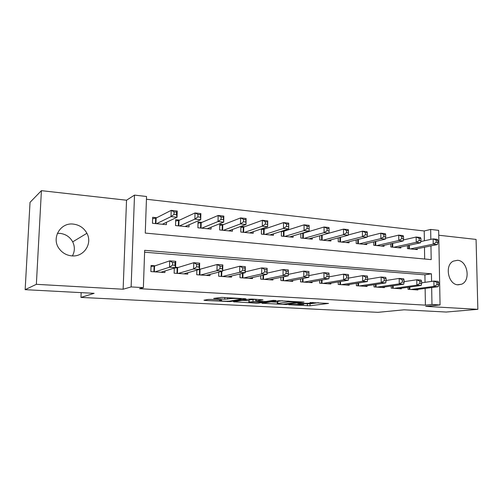 <?xml version="1.0" encoding="UTF-8"?>
<svg xmlns="http://www.w3.org/2000/svg" width="503" height="503" viewBox="0 0 503 503"><rect width="100%" height="100%" fill="white"/><g stroke="black" fill="none" stroke-linecap="round" stroke-linejoin="round"><path stroke-width="0.75" d="M288.779 304.711L310.037 305.774L328.522 303.416L310.005 302.523C312.765 302.693 313.734 302.913 312.916 303.164L297.713 303.491L300.649 303.781C303.384 303.95 304.359 304.158 303.579 304.403L288.779 304.711M57.367 233.354L59.958 233.367C65.686 234.071 69.93 236.907 72.696 241.868C74.997 246.665 74.897 251.343 72.394 255.908M71.822 255.876C83.85 257.184 92.722 243.628 86.906 233.279C83.963 227.953 79.436 224.891 73.344 224.105C60.291 222.251 50.96 238.46 59.348 248.941C62.523 253.066 66.685 255.379 71.822 255.876M458.044 284.83L461.559 284.233C471.009 280.718 467.595 260.636 457.504 260.284L453.316 261.139C444.331 265.226 448.217 284.736 458.044 284.83M210.826 299.411L208.053 299.461L203.96 300.216L205.149 300.454L230.261 301.586L246.068 298.939L245.049 298.681L221.779 297.399L213.656 298.424L224.734 299.21L230.179 298.694C232.807 298.172 243.377 298.7 240.792 299.216L230.229 301.008C227.714 301.492 217.485 301.001 219.893 300.505L221.779 300.172L220.622 299.933L210.826 299.411M25.15 289.665L30.035 202.351L41.409 190.662L36.361 284.321L25.15 289.665L94.13 293.331L80.945 297.411L377.91 312.338L404.072 309.804L446.218 312.042L477.85 309.332L425.714 306.377L440.056 304.95L431.964 304.478L425.406 305.145L139.532 288.684L143.374 287.634L131.126 286.917L134.508 195.107L146.536 196.497L145.266 233.084L431.19 259.617L430.952 245.898M36.361 284.321L123.128 289.231L131.126 286.917M261.931 303.246L286.251 304.522L304.007 302.077L278.769 300.731L261.931 303.246M256.102 303.12L233.449 301.775L249.444 299.122L252.292 299.078L262.994 299.838L255.983 300.951L257.033 301.178L265.993 301.467L273.211 300.366L275.908 300.492L258.787 303.083L256.102 303.12L256.109 302.705M477.85 309.332L476.071 239.422L438.754 235.234M156.754 217.717L152.673 217.296L152.472 223.275L166.386 224.659L166.455 222.301M179.653 220.081L175.692 219.673L175.522 225.564L189.027 226.91L189.084 224.791M201.898 222.376L198.05 221.98L197.905 227.79L211.034 229.098L211.078 227.18M223.514 224.608L219.78 224.219L219.66 229.953L232.411 231.223L232.449 229.481M244.533 226.778L240.899 226.4L240.799 232.053L253.204 233.291L253.229 231.694M264.974 228.884L262.245 228.607M284.855 230.94L283.063 230.751M304.214 232.939L303.303 232.845M407.977 287.288L408.002 289.275L417.867 289.954L417.861 289.376M391.208 286.012L391.227 288.118L401.344 288.816L401.337 288.206M374.006 284.698L374.018 286.936L384.399 287.647L384.393 287.006M356.357 283.334L356.369 285.723L367.014 286.452L367.008 285.767M338.249 281.925L338.249 284.472L349.176 285.226L349.176 284.497M319.656 280.46L319.65 283.195L330.867 283.969L330.873 283.189M300.568 278.939L300.549 281.881L312.074 282.673L312.074 281.837M280.951 277.348L280.919 280.529L292.759 281.347L292.765 280.441M260.799 275.688L260.749 279.14L272.922 279.982L272.928 279.008M240.076 273.946L240.013 277.713L252.525 278.574L252.537 277.518M218.767 272.11L218.679 276.248L231.55 277.134L231.569 275.977M196.843 270.168L196.73 274.739L209.971 275.65L210.002 274.38M176.993 273.381L177.15 267.772L174.283 268.086L174.132 273.186L187.77 274.122L187.808 272.72M425.406 305.145L425.136 288.414M425.041 282.334L424.922 274.833L144.6 252.204M200.76 269.105L199.515 269.017M178.301 267.477L175.591 267.282M155.182 265.798L151.063 265.496L150.862 271.582L164.902 272.551L164.953 270.985M424.375 240.799L424.218 230.971L146.436 199.251M424.664 259.014L424.475 247.237M417.264 248.734L417.276 249.601L407.474 248.627L407.436 245.621M400.853 247.048L400.86 247.973L390.818 246.973L390.787 243.785M384.028 245.319L384.034 246.3L373.735 245.275L373.71 241.886M366.775 243.546L366.781 244.584L356.212 243.534L356.199 239.925M349.076 241.717L349.076 242.823L338.236 241.742L338.23 237.888M330.911 239.837L330.911 241.012L319.776 239.906L319.789 235.775M312.262 237.894L312.256 239.158L300.825 238.026L300.857 233.574M293.117 235.894L293.104 237.259L281.359 236.089L281.41 231.279M273.443 233.826L273.425 235.297L261.359 234.102L261.434 228.884M81.159 292.639L80.945 297.411M123.128 289.231L126.536 200.213L41.409 190.662M126.536 200.213L134.508 195.107M424.218 230.971L430.669 229.437L438.666 230.368L440.056 304.95M431.561 281.403L431.436 273.814L144.669 250.324L143.374 287.634M431.964 304.478L431.668 287.553M430.838 239.384L430.669 229.437M424.922 274.833L431.436 273.814M304.353 303.674L310.043 303.799L318.355 302.705M271.042 301.888L277.379 302.228M282.975 304.284L299.675 301.957L288.125 301.951L277.367 303.504C276.568 303.762 277.599 303.975 280.448 304.145L282.975 304.284M277.379 301.8L277.386 301.473L282.309 300.725M249.035 300.706L242.138 300.335M249.281 302.007L249.016 302.058C246.728 302.529 256.429 302.976 259.058 302.523L262.962 301.926L255.757 301.379L249.281 302.007L249.048 300.272M249.312 299.939L256.002 299.298L255.983 300.951M414.428 249.318L437.415 244.559L433.234 244.118L433.14 238.881L420.778 241.585M436.214 240.201L433.14 238.881L437.321 239.334L437.887 240.377L436.214 240.201L436.252 242.301L437.931 242.477L437.887 240.377M436.252 242.301L433.234 244.118L410.347 248.916M437.931 242.477L437.415 244.559M410.894 289.47L433.976 286.389L438.188 286.691L415.006 289.753M421.621 282.824L433.882 281.07L438.094 281.391L438.673 282.636L436.981 282.504L437.025 284.641L438.71 284.761L438.673 282.636M437.025 284.641L433.976 286.389L433.882 281.07L436.981 282.504M438.188 286.691L438.71 284.761M397.948 247.683L420.521 242.786L416.226 242.333L416.151 237.026L403.362 239.962M419.219 238.359L416.151 237.026L420.439 237.498L420.942 238.548L419.219 238.359L419.25 240.491L420.973 240.673L420.942 238.548M419.25 240.491L416.226 242.333L393.761 247.262M420.973 240.673L420.521 242.786M381.048 245.998L403.18 240.968L398.772 240.503L398.709 235.127L385.487 238.309M401.778 236.473L398.709 235.127L403.11 235.611L403.544 236.668L401.778 236.473L401.803 238.629L403.569 238.818L403.544 236.668M401.803 238.629L398.772 240.503L376.753 245.571M403.569 238.818L403.18 240.968M363.713 244.276L385.373 239.101L380.846 238.623L380.802 233.178L367.146 236.636M383.864 234.536L380.802 233.178L385.323 233.675L385.675 234.731L383.864 234.536L383.883 236.718L385.694 236.913L385.675 234.731M383.883 236.718L380.846 238.623L359.312 243.842M385.694 236.913L385.373 239.101M345.932 242.509L367.083 237.183L362.43 236.693L362.405 231.179L348.315 234.932M365.461 232.549L362.405 231.179L367.052 231.682L367.322 232.751L365.461 232.549L365.474 234.763L367.335 234.958L367.322 232.751M365.474 234.763L362.43 236.693L341.411 242.062M367.335 234.958L367.083 237.183M394.195 288.326L416.849 285.151L421.174 285.459L398.407 288.615M404.091 281.661L416.773 279.762L421.093 280.089L421.602 281.347L419.867 281.215L419.898 283.371L421.633 283.503L421.602 281.347M419.898 283.371L416.849 285.151L416.773 279.762L419.867 281.215M421.174 285.459L421.633 283.503M377.061 287.144L399.263 283.874L403.708 284.195L381.387 287.439M386.09 280.485L399.206 278.417L403.639 278.756L404.072 280.02L402.293 279.888L402.318 282.076L404.098 282.208L404.072 280.02M402.318 282.076L399.263 283.874L399.206 278.417L402.293 279.888M403.708 284.195L404.098 282.208M359.488 285.937L381.205 282.567L385.763 282.9L363.927 286.238M367.586 279.291L381.161 277.034L385.713 277.386L386.071 278.662L384.248 278.524L384.267 280.737L386.09 280.875L386.071 278.662M384.267 280.737L381.205 282.567L381.161 277.034L384.248 278.524M385.763 282.9L386.09 280.875M341.455 284.692L362.644 281.221L367.335 281.561L346.007 285.006M327.616 283.742L348.39 280.19L348.566 275.826L346.636 275.682L346.642 277.958L348.573 278.102L362.619 275.619L367.303 275.977L367.58 277.26L365.7 277.122L365.712 279.366L367.592 279.505L367.58 277.26M365.712 279.366L362.644 281.221L362.619 275.619L365.7 277.122M367.335 281.561L367.592 279.505M327.679 240.692L348.29 235.209L343.511 234.706L343.505 229.117L321.769 235.215M346.548 230.506L343.505 229.117L348.277 229.638L348.466 230.714L346.548 230.506L346.554 232.744L348.472 232.952L348.466 230.714M346.554 232.744L343.511 234.706L323.045 240.233M348.472 232.952L348.29 235.209M348.39 280.19L343.574 279.844L343.568 274.16L348.378 274.531L348.566 275.826M322.939 283.422L343.574 279.844L346.642 277.958M329.006 276.864L343.568 274.16L346.636 275.682M308.943 238.831L328.975 233.185L324.064 232.669L324.07 227.004L303.34 233.197L300.939 233.549M327.107 228.4L324.07 227.004L328.981 227.538L329.075 228.614L327.107 228.4L327.107 230.676L329.075 230.883L329.075 228.614M327.107 230.676L324.064 232.669L304.183 238.359M329.075 230.883L328.975 233.185M303.925 282.114L323.963 278.423L328.918 278.781L308.729 282.441M308.899 275.631L323.976 272.664L328.924 273.041L329.019 274.349L327.032 274.198L327.032 276.505L329.019 276.656L329.019 274.349M327.032 276.505L323.963 278.423L323.976 272.664L327.032 274.198M328.918 278.781L329.019 276.656M289.697 236.919L309.112 231.103L304.057 230.569L304.089 224.828L284.013 231.204L281.41 231.6M307.113 226.237L304.089 224.828L309.138 225.375L309.138 226.457L307.113 226.237L307.1 228.544L309.125 228.758L309.138 226.457M307.1 228.544L304.057 230.569L284.805 236.429M309.125 228.758L309.112 231.103M284.396 280.768L303.787 276.964L308.886 277.329L289.326 281.108M288.288 274.38L303.825 271.123L308.917 271.513L308.911 272.827L306.868 272.676L306.855 275.015L308.899 275.166L308.911 272.827M306.855 275.015L303.787 276.964L303.825 271.123L306.868 272.676M308.886 277.329L308.899 275.166M269.929 234.951L288.678 228.959L283.478 228.412L283.535 222.59L264.157 229.161L261.422 229.594M286.547 224.017L283.535 222.59L288.728 223.156L288.678 228.959L288.628 224.244L286.547 224.017L286.521 226.35L288.609 226.57M286.521 226.35L283.478 228.412L264.899 234.455M288.628 224.244L288.728 223.156M267.074 273.129L283.088 269.533L288.326 269.935L288.276 275.839L269.388 279.737M288.2 273.638L288.276 275.839L283.032 275.462L283.088 269.533L286.119 271.104L286.1 273.481L288.2 273.638L288.219 271.268L286.119 271.104M264.32 279.385L283.032 275.462L286.1 273.481M288.326 269.935L288.219 271.268M249.607 232.933L267.653 226.752L262.302 226.193L262.377 220.283L243.754 227.06L240.88 227.526M265.37 221.729L262.377 220.283L267.728 220.867L267.653 226.752L267.514 221.955L265.37 221.729L265.339 224.093L267.489 224.325M265.339 224.093L262.302 226.193L244.439 232.417M267.514 221.955L267.728 220.867M245.225 271.884L261.742 267.904L267.137 268.313L267.062 274.305L248.897 278.329M266.892 272.066L267.062 274.305L261.661 273.915L261.742 267.904L264.754 269.495L264.723 271.903L266.892 272.066L266.923 269.658L264.754 269.495M243.678 277.97L261.661 273.915L264.723 271.903M267.137 268.313L266.923 269.658M228.714 230.852L246.005 224.483L240.491 223.904L240.597 217.912L222.772 224.898L219.754 225.407M243.571 219.371L240.597 217.912L246.099 218.509L246.005 224.483L245.778 219.61L243.571 219.371L243.527 221.773L245.741 222.005M243.527 221.773L240.491 223.904L223.401 230.324M245.778 219.61L246.099 218.509M222.716 270.658L239.755 266.219L245.313 266.647L245.213 272.72L227.815 276.876M244.942 270.438L245.213 272.72L239.648 272.318L239.755 266.219L242.754 267.829L242.71 270.274L244.942 270.438L244.98 267.998L242.754 267.829M222.452 276.505L239.648 272.318L242.71 270.274M245.313 266.647L244.98 267.998M207.223 228.72L223.703 222.144L218.025 221.546L218.157 215.466L201.187 222.678L198.019 223.231M221.113 216.938L218.157 215.466L223.829 216.089L223.703 222.144L223.389 217.189L221.113 216.938L221.056 219.377L223.338 219.622M221.056 219.377L218.025 221.546L201.76 228.173M223.389 217.189L223.829 216.089M199.502 269.394L217.101 264.49L222.829 264.924L222.703 271.092L206.136 275.386M222.326 268.772L222.703 271.092L216.969 270.677L217.101 264.49L220.081 266.118L220.025 268.602L222.326 268.772L222.376 266.288L220.081 266.118M200.615 275.003L216.969 270.677L220.025 268.602M222.829 264.924L222.376 266.288M185.117 226.52L200.728 219.736L194.875 219.119L195.032 212.951L178.974 220.396L175.654 220.999M197.962 214.435L195.032 212.951L200.879 213.586L200.728 219.736L200.307 214.693L197.962 214.435L197.899 216.912L200.251 217.164M197.899 216.912L194.875 219.119L179.483 225.96M200.307 214.693L200.879 213.586M177.15 267.772L193.756 262.704L199.66 263.157L199.502 269.413L183.815 273.852M199.012 267.049L199.502 269.413L193.592 268.986L193.756 262.704L196.704 264.352L196.642 266.873L199.012 267.049L199.075 264.528L196.704 264.352M178.131 273.456L193.592 268.986L196.642 266.873M177.622 267.684L177.465 273.412L177.622 267.684M199.66 263.157L199.075 264.528M162.35 224.256L177.043 217.252L171.007 216.617L171.196 210.355L156.119 218.038L152.629 218.704M174.095 211.857L171.196 210.355L177.226 211.015L177.043 217.252L176.446 214.624L176.515 212.121L174.095 211.857L174.025 214.366L176.446 214.624M174.025 214.366L171.007 216.617L156.559 223.678M176.515 212.121L177.226 211.015M151.032 266.452L154.515 266.024L169.674 260.862L175.767 261.327L175.578 267.684L160.834 272.268M174.969 265.27L175.578 267.684L169.486 267.238L169.674 260.862L172.598 262.528L172.523 265.087L174.969 265.27L175.044 262.717L172.598 262.528M154.981 271.865L169.486 267.238L172.523 265.087M175.767 261.327L175.044 262.717M310.043 303.799L310.037 305.774M307.396 303.837L307.383 305.805M286.257 304.057L286.251 304.522M262.83 303.114L262.824 303.472M288.131 301.046L288.125 301.951M277.807 301.391L277.788 303.428M234.549 301.586L234.543 301.995M256.109 299.285L256.084 300.932M258.794 302.561L258.787 303.083M255.788 299.285L255.757 301.379M253.028 299.329L252.996 301.423M220.075 299.907L220.062 300.473M230.198 297.864L230.179 298.694M227.57 297.719L227.545 299.159M224.772 297.562L224.734 299.21M214.856 298.204L214.844 298.675M230.273 301.001L230.261 301.586M227.563 301.196L227.557 301.63M205.155 299.995L205.149 300.454M409.291 245.219L409.335 248.815M408.706 245.345L408.75 248.752M409.285 289.363L409.253 287.112M409.876 289.401L409.844 287.031M392.73 243.345L392.774 247.168M392.151 243.477L392.189 247.105M375.76 241.396L375.785 245.477M375.181 241.534L375.213 245.42M358.35 239.384L358.362 243.748M357.778 239.522L357.796 243.691M340.487 237.284L340.493 241.968M339.927 237.435L339.927 241.912M392.61 288.213L392.585 285.811M393.195 288.257L393.17 285.729M375.508 287.037L375.49 284.472M376.087 287.075L376.068 284.384M357.966 285.83L357.954 283.076M358.538 285.867L358.526 282.988M339.959 284.591L339.959 281.636M340.525 284.629L340.525 281.535M322.159 235.134L322.146 240.145M321.606 235.259L321.593 240.088M321.48 283.321L321.486 280.127M322.039 283.359L322.046 280.026M303.34 233.197L303.309 238.271M302.8 233.304L302.768 238.215M302.504 282.013L302.523 278.561M303.051 282.051L303.07 278.455M284.013 231.204L283.969 236.347M283.478 231.317L283.434 236.297M283.013 280.674L283.044 276.92M283.547 280.712L283.585 276.807M264.157 229.161L264.094 234.373M263.635 229.274L263.572 234.323M262.975 279.297L263.031 275.198M263.503 279.328L263.559 275.078M243.754 227.06L243.666 232.342M243.238 227.18L243.15 232.292M242.383 277.876L242.459 273.381M242.899 277.914L242.974 273.255M222.772 224.898L222.659 230.255M222.269 225.017L222.163 230.204M221.207 276.424L221.307 271.457M221.71 276.455L221.817 271.324M201.187 222.678L201.055 228.104M200.703 222.804L200.571 228.054M199.414 274.921L199.553 269.394M199.905 274.959L200.043 269.306M178.98 220.389L178.823 225.891L178.974 220.396M178.508 220.521L178.351 225.847M156.119 218.038L155.936 223.615M155.66 218.17L155.484 223.571M153.899 271.79L154.088 266.1M154.358 271.821L154.547 266.012M86.906 233.279L72.696 241.868M461.559 284.233L457.466 284.767M303.579 303.655L303.579 304.095M312.916 302.41L312.916 302.837M277.386 301.473L277.367 303.504M249.048 299.989L249.016 302.058M262.968 301.498L262.962 301.819M219.905 299.895L219.893 300.505M240.805 298.449L240.799 298.901M156.087 218.051L155.905 223.615M154.327 271.821L154.515 266.024"/></g></svg>
